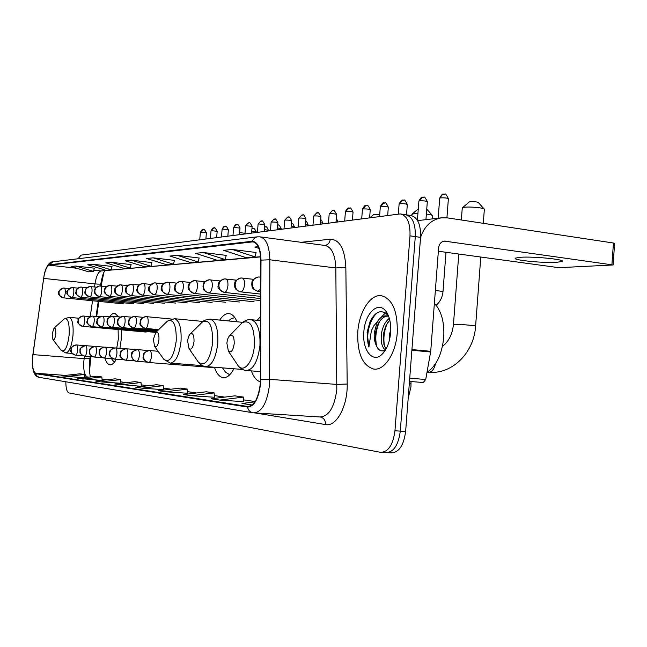 <?xml version="1.0" encoding="UTF-8"?>
<svg xmlns="http://www.w3.org/2000/svg" width="647" height="647" viewBox="0 0 647 647"><rect width="100%" height="100%" fill="white"/><g stroke="black" fill="none" stroke-linecap="round" stroke-linejoin="round"><path stroke-width="0.97" d="M119.93 348.312L121.224 339.521L121.41 329.833M118.684 316.86L114.778 313.261C113.031 313.108 111.308 314.313 109.61 316.868M237.012 321.785C234.918 316.755 232.273 314.03 229.087 313.617C225.787 313.366 222.657 315.526 219.705 320.095M260.604 316.383L257.183 320.305M411.015 381.544L410.95 386.971L408.184 398.253M90.847 356.57L89.537 371.329M103.892 272.306L101.102 286.087M98.878 301.397L96.678 316.48M251.368 370.893C253.575 377.104 256.592 380.751 260.418 381.819M214.456 367.237C216.535 373.562 219.422 377.031 223.134 377.638C226.992 377.961 230.591 375.001 233.939 368.774M104.895 358.09C106.157 362.215 107.847 364.455 109.974 364.787C112.141 364.981 114.244 363.121 116.298 359.214M387.043 452.665L391.265 452.868C398.981 452.52 403.768 445.371 405.637 431.42L420.558 237.352C420.914 224.46 417.638 217.166 410.74 215.483L406.276 214.812M385.539 452.544L385.976 452.609C393.659 452.261 398.439 445.096 400.299 431.104L415.285 236.608C415.649 223.684 412.398 216.381 405.532 214.699L403.963 214.731M397.25 332.882C397.759 311.102 392.405 298.688 381.196 295.655C370.262 294.142 359.125 311.862 357.799 331.774C357.095 353.149 362.409 365.587 373.74 369.073C384.286 370.844 395.899 353.464 397.25 332.882C397.759 311.102 392.405 298.688 381.196 295.655C370.262 294.142 359.125 311.862 357.799 331.774C357.095 353.149 362.409 365.587 373.74 369.073C384.286 370.844 395.899 353.464 397.25 332.882M260.288 383.841C258.412 398.366 254.222 405.912 247.712 406.486L35.698 373.262C32.787 371.402 31.881 365.191 32.973 354.613L43.632 278.404C44.91 270.478 46.786 266.071 49.261 265.181L252.888 241.849C257.789 243.005 260.401 249.144 260.733 260.256L260.288 383.841M260.563 383.873L261 260.126C260.563 247.809 257.555 241.525 251.974 241.274L49.293 264.793C47.336 265.302 45.662 268.465 44.263 274.271L32.876 354.532L32.374 363.493C32.665 369.639 33.757 373.028 35.658 373.651L247.542 407.06C254.271 406.631 258.606 398.908 260.563 383.873M381.73 452.407L385.976 452.609C393.659 452.261 398.439 445.096 400.299 431.104L415.285 236.608C415.649 223.684 412.398 216.381 405.532 214.699L401.043 214.028M120.544 384.892L141.014 382.514L135.013 381.665L114.745 384.003L141.305 386.316M243.854 401.682L219.754 400.089L243.515 397.08L243.854 401.682M191.269 395.721L214.117 392.899L206.239 391.783L183.643 394.557L191.269 395.721L214.448 397.258M165.47 391.775L187.476 389.114L180.311 388.095L158.539 390.707L165.47 391.775L187.792 393.271M163.513 389.656L142 388.176L163.206 385.669L163.513 389.656M65.832 381.77C65.865 388.346 66.916 392.066 68.986 392.931L380.671 452.35C388.321 452.002 393.077 444.812 394.945 430.797L409.996 235.856C410.368 222.908 407.133 215.597 400.299 213.914L81.069 255.136L77.972 258.768M100.859 381.876L120.924 383.283L120.633 379.619L100.859 381.876L95.53 381.059L115.117 378.835L120.633 379.619M82.735 379.102L101.862 376.95L96.767 376.23L77.818 378.349L101.272 380.404M65.994 376.538L84.514 374.484L79.799 373.812L61.441 375.834L83.123 377.751M243.515 397.08L234.812 395.843L211.318 398.795L219.754 400.089M254.934 401.819L241.978 403.493L252.168 404.982M163.206 385.669L156.663 384.739L135.676 387.205L142 388.176M131.131 264.615L111.227 262.27L105.801 262.844L124.628 268.594L130.233 268.093L131.139 264.566M112.02 266.467L92.764 264.227L87.749 264.76L105.971 270.276L111.155 269.807L112.028 266.427M94.349 268.173L75.699 266.038L71.065 266.532L88.712 271.829L93.508 271.392L94.357 268.133M199.139 258.024L177.019 255.29L169.967 256.042L190.873 262.642L198.144 261.986L199.147 257.975M226.224 255.395L203.271 252.508L195.507 253.333L217.198 260.272L225.196 259.552L226.24 255.347M256.099 252.5L232.233 249.443L223.66 250.349L246.2 257.668L255.023 256.867L256.107 252.451M258.266 246.677L254.829 247.041L258.986 248.416M151.867 262.601L131.276 260.143L125.381 260.773L144.847 266.782L150.945 266.232L151.883 262.561M153.129 257.829L146.691 258.509L166.853 264.801L173.493 264.202L174.464 260.369L153.129 257.829L173.493 264.202M187.476 389.114L187.792 393.287M214.117 392.899L214.456 397.282M251.359 404.925L252.395 404.796M141.014 382.514L141.313 386.332M101.862 376.95L102.129 380.307M84.514 374.484L84.757 377.573M177.019 255.29L198.144 261.986M203.271 252.508L225.196 259.552M232.233 249.443L255.023 256.867M131.276 260.143L150.945 266.232M111.227 262.27L130.233 268.093M92.764 264.227L111.155 269.807M75.699 266.038L93.508 271.392M427.004 372.34C436.329 366.073 441.909 354.443 443.745 337.443C444.513 322.149 441.391 310.795 434.38 303.378M389.292 340.734L389.583 334.2L390.772 329.202M385.216 349.922C381.819 347.035 380.573 341.527 381.495 333.407C382.692 326.541 385.305 321.51 389.324 318.332M386.073 348.992L383.906 344.503L383.525 333.601L385.661 326.137L389.745 319.917M385.911 311.272C378.18 300.483 364.868 313.488 363.849 331.943C362.094 349.493 372.227 363.234 381.487 354.831C386.574 350.14 389.615 342.764 390.634 332.695C391.176 323.524 389.599 316.383 385.911 311.272L388.103 315.445C381.73 308.999 375.745 310.956 370.149 321.316L367.1 332.178L368.903 347.027L371.378 330.649L373.917 325.708L377.266 321.777L374.273 332.695C373.926 337.823 374.637 342.166 376.417 345.724L375.818 343.986L375.397 332.801L377.67 325.012C380.274 319.44 383.574 316.456 387.569 316.051M377.266 321.777C379.91 317.637 383.008 315.671 386.558 315.865L388.71 316.464M376.417 345.724C378.349 350.1 380.937 351.685 384.172 350.496M368.903 347.027C365.272 336.205 369.793 317.92 377.953 312.347M376.667 346.315C374.912 338.146 375.875 329.905 379.571 321.575M384.706 346.776C383.04 338.81 383.978 330.787 387.521 322.691M380.63 317.879L385.442 312.881M388.637 318.858L389.235 318.025M556.646 262.31L562.033 261.485C566.602 259.584 533.84 256.261 520.398 257.28L515.489 258.104C511.502 260.029 542.809 263.216 556.646 262.31M409.996 235.856L420.558 237.352C424.472 226.102 431.42 219.592 441.4 217.829L447.401 217.885L613.445 243.021L614.61 243.45L613.089 264.866M438.351 251.246L556.113 267.316L561.062 267.575L613.089 264.971L444.319 241.08C441.052 241.711 439.143 244.008 438.601 247.963L430.724 351.313L425.726 379.49L423.292 382.514L409.478 381.423M469.204 201.993L470.094 201.702C474.122 201.508 476.871 201.791 478.351 202.543L484.061 208.908M484.425 209.313C484.983 207.954 470.013 206.433 464.328 207.283L462.241 208.197M226.887 343.274L228.399 351.175C231.165 353.044 233.098 350.545 234.214 343.67C234.271 336.958 232.831 334.216 229.879 335.445C228.278 336.909 227.283 339.521 226.887 343.274M417.922 213.55L413.611 213.745L411.896 214.489M187.662 341.163L188.997 348.604C191.375 350.181 193.049 347.811 194.027 341.503C194.132 335.34 192.919 332.776 190.388 333.795C188.948 335.122 188.034 337.58 187.662 341.163M432.285 218.904L432.584 215.677C432.366 215.111 430.295 214.578 426.365 214.076M426.745 209.118L432.301 215.362M373.505 214.683L379.7 214.723M153.379 339.311L154.56 346.347C156.623 347.682 158.086 345.441 158.96 339.61C159.097 333.917 158.07 331.499 155.87 332.364L153.379 339.311M224.283 370.44L225.496 372.122L229.725 374.775M234.764 317.548L230.413 319.197L228.569 320.961M52.172 333.86L52.925 339.618C54.202 340.371 55.141 338.518 55.747 334.054C55.941 329.679 55.359 327.714 54 328.175L52.172 333.86M116.743 348.046L118.296 339.351L118.118 329.533M112.974 360.638L114.503 362.11M239.641 232.548L244.501 233.227L244.962 233.777M409.349 383.129L411.055 383.267M405.637 431.42L394.945 430.797M32.973 354.613L84.142 358.616L83.843 361.22C83.326 370.351 84.514 375.6 87.402 376.958L88.615 377.136M84.514 356.06L84.142 358.616C87.863 358.867 89.82 358.656 90.014 357.993L89.593 361.592C89.124 368.03 89.423 373.141 90.491 376.926M247.591 406.462L248.448 406.518M251.974 241.274L254.805 237.692L257.102 236.867L259.924 236.851C266.095 238.274 269.395 245.917 269.839 259.787L269.532 384.633C267.179 402.782 261.906 412.196 253.713 412.867L253.244 412.818C250.203 412.301 248.302 410.384 247.542 407.06M254.514 412.915L320.071 416.975C328.886 416.369 334.467 407.246 336.812 389.591L335.825 267.955C335.211 254.433 331.571 246.936 324.907 245.456L260.337 236.899M260.741 379.53L269.75 379.336L336.99 384.431L347.196 384.011C347.771 406.187 336.286 427.101 325.562 424.578L255.371 412.972M49.293 264.793L52.997 261.817L257.102 236.867M301.106 242.302L330.269 239.22C339.618 239.527 344.811 248.869 345.838 267.243L335.825 267.955L269.839 259.787L261 260.126M35.658 373.651L36.766 375.923L39.265 377.371L252.565 412.705M345.838 267.243L347.196 384.011M324.94 245.456C328.005 244.825 329.776 242.738 330.269 239.22M325.562 424.578C325.587 420.469 323.872 417.954 320.411 417.008M49.261 265.181L76.823 268.262M93.831 270.155L101.037 270.964C98.312 271.805 96.29 276.107 94.98 283.879L94.527 286.953M43.632 278.404L94.98 283.879C98.708 284.251 100.649 284.219 100.811 283.79C103.116 271.821 103.852 272.88 104.677 270.794M92.529 300.766L90.232 316.585M35.698 373.262L65.468 375.397M84.7 376.764L88.663 377.136M106.739 379.789L102.032 379.093L106.69 379.789M126.351 382.66L120.811 381.851L126.294 382.668M147.686 385.798L141.192 384.844L147.629 385.798M163.392 388.111L170.945 389.219M196.583 392.972L187.67 391.661L196.526 392.98M214.327 395.592L224.711 397.112M255.112 401.552L243.725 399.886L255.096 401.569M251.926 241.857L254.109 242.14M260.604 256.697L101.037 270.964L260.62 256.908M443.219 241.323L445.637 241.105M411.929 349.558L430.724 351.313M611.916 264.591L613.445 243.021M430.635 351.984L411.872 350.245M409.729 378.196L425.726 379.49M435.48 363.808C434.145 369.308 431.816 372.13 428.492 372.268L427.287 372.171M453.45 324.462L455.488 324.284C461.505 324.341 477.462 325.797 475.602 326.12C474.146 351.75 453.321 373.812 429.948 372.365M236.834 363.784L238.096 365.684C243.798 373.432 253.317 361.908 254.433 345.239C254.506 326.67 250.405 319.173 242.132 322.764L240.11 324.859M228.399 351.175L238.096 365.684C240.684 368.733 243.409 370.335 246.272 370.488C253.309 369.76 257.854 361.495 259.924 345.692C260.482 330.463 257.522 321.794 251.044 319.699C248.205 319.286 245.237 320.305 242.132 322.764L229.879 335.445M197.618 361.034L198.508 362.328C205.164 366.865 209.879 360.411 212.645 342.95C212.863 325.902 209.418 318.874 202.309 321.858L200.813 323.354M188.997 348.604L198.508 362.328C200.78 364.997 203.19 366.404 205.754 366.55C211.876 365.814 215.888 358.09 217.772 343.379C218.362 329.161 215.839 321.09 210.194 319.165L206.927 319.4L203.401 321.009L190.388 333.795M163.206 358.454L163.845 359.352C169.627 363.21 173.752 357.079 176.219 340.961C176.534 325.206 173.606 318.583 167.436 321.098L166.311 322.19M154.56 346.347L163.845 359.352L170.339 363.104C175.725 362.377 179.284 355.122 181.023 341.357C181.629 328.029 179.454 320.483 174.504 318.704L167.436 321.098L155.87 332.364M61.012 350.124L61.182 350.342C64.781 352.534 67.425 347.455 69.124 335.106C69.617 323.007 67.951 317.637 64.126 318.995L63.721 319.359M52.925 339.618L61.182 350.342L65.792 352.922C69.261 352.243 71.655 346.412 72.99 335.429C73.588 324.729 72.31 318.696 69.132 317.337L64.126 318.995L54 328.175M148.656 362.498C150.023 362.271 150.937 360.347 151.382 356.723C151.552 353.116 150.994 351.062 149.708 350.561L149.417 350.545C146.133 350.755 144.192 352.599 143.585 356.076C143.618 359.732 145.308 361.867 148.656 362.498M136.735 361.301C138.046 361.075 138.911 359.198 139.348 355.656C139.517 352.138 138.992 350.132 137.762 349.647L137.479 349.631C134.261 349.833 132.36 351.636 131.77 355.025C131.794 358.6 133.452 360.686 136.735 361.301M125.364 360.161C126.61 359.942 127.451 358.098 127.871 354.645C128.041 351.208 127.548 349.251 126.375 348.773L126.1 348.757C122.938 348.959 121.07 350.714 120.488 354.03C120.52 357.516 122.146 359.562 125.364 360.161M114.503 359.069C115.7 358.85 116.5 357.055 116.913 353.674C117.091 350.31 116.614 348.401 115.498 347.94L115.231 347.924C112.125 348.118 110.289 349.841 109.723 353.076C109.747 356.489 111.349 358.487 114.503 359.069M104.127 358.034C105.267 357.815 106.043 356.052 106.44 352.752C106.618 349.461 106.165 347.593 105.097 347.148L104.838 347.132C101.789 347.318 99.986 349 99.428 352.17C99.46 355.502 101.021 357.451 104.127 358.034M94.195 357.039C95.287 356.82 96.031 355.098 96.419 351.863C96.597 348.644 96.168 346.824 95.149 346.388L94.891 346.371C91.898 346.557 90.135 348.199 89.585 351.297C89.609 354.556 91.146 356.473 94.195 357.039M84.684 356.085C85.736 355.866 86.447 354.184 86.827 351.014C87.005 347.868 86.601 346.08 85.614 345.66L85.364 345.644C82.428 345.822 80.689 347.431 80.155 350.464C80.179 353.65 81.692 355.526 84.684 356.085M84.401 356.052C78.012 353.456 80.616 351.256 79.888 350.359C81.385 349.517 76.661 349.34 85.364 345.644L85.582 345.652M75.57 355.163C76.572 354.952 77.26 353.302 77.632 350.205C77.802 347.115 77.422 345.369 76.483 344.956L76.233 344.94C73.354 345.118 71.639 346.687 71.113 349.663C71.138 352.785 72.626 354.621 75.57 355.163L83.301 355.777M75.287 355.138C71.324 352.955 69.844 351.281 70.838 350.116C71.833 349.105 68.525 347.682 76.233 344.94L76.443 344.956M336.117 220.74L337.637 221.242L337.58 221.881M145.486 328.409C146.829 328.094 147.718 326.145 148.163 322.562C148.333 319.084 147.807 317.103 146.57 316.642L145.874 316.609C142.817 316.957 141.014 318.753 140.48 322.004C140.512 325.611 142.178 327.746 145.486 328.409L145.421 328.401C140.949 326.314 139.17 324.495 140.075 322.942C140.674 321.721 138.409 319.003 145.874 316.609L171.204 319.011M320.467 222.633L322.594 223.207L322.546 223.83M133.792 328.021C135.069 327.714 135.927 325.813 136.355 322.311C136.533 318.906 136.032 316.981 134.851 316.529L134.172 316.496C131.171 316.836 129.408 318.591 128.874 321.761C128.907 325.287 130.548 327.374 133.792 328.021L133.727 328.013C129.432 326.048 127.702 324.333 128.518 322.885C129.02 321.074 127.144 318.736 134.172 316.496L143.173 317.321M305.505 224.469L308.198 225.091C307.139 222.212 306.322 221.023 305.74 221.509M122.631 327.649C123.852 327.35 124.677 325.498 125.089 322.077C125.267 318.745 124.79 316.86 123.666 316.423L123.003 316.391C120.059 316.723 118.32 318.437 117.811 321.535C117.835 324.98 119.444 327.018 122.631 327.649L122.574 327.649C118.15 325.619 116.444 323.71 117.447 321.915C118.296 320.904 115.506 319.214 123.003 316.391L131.567 317.176M291.19 226.24L294.401 226.895L294.353 227.485M111.963 327.301C113.136 327.01 113.921 325.19 114.333 321.85C114.503 318.591 114.05 316.747 112.982 316.318L112.335 316.294C109.44 316.609 107.734 318.292 107.232 321.324C107.256 324.689 108.833 326.678 111.963 327.301L111.907 327.293C107.823 326.023 106.278 323.532 107.265 319.828C107.216 318.486 108.906 317.305 112.335 316.294L120.496 317.03M277.482 227.946L281.162 228.626C277.951 222.131 278.501 226.296 277.717 225.067L278.17 225.091M101.765 326.961C102.881 326.678 103.641 324.899 104.038 321.632C104.216 318.437 103.787 316.642 102.76 316.221L102.129 316.197C99.282 316.504 97.616 318.146 97.115 321.114C97.147 324.406 98.692 326.355 101.765 326.961L101.716 326.961C97.325 324.754 95.691 322.902 96.799 321.389C97.826 320.265 94.591 319.27 102.129 316.197L109.909 316.901M264.34 229.596L268.456 230.283C265.61 223.975 265.602 227.954 264.809 226.822L265.521 226.814M91.995 326.638C93.071 326.355 93.799 324.616 94.187 321.422C94.365 318.3 93.952 316.537 92.974 316.124L92.351 316.1C89.561 316.407 87.919 318.017 87.434 320.92C87.458 324.139 88.979 326.048 91.995 326.638L91.947 326.638C87.588 324.341 85.986 322.554 87.135 321.276C88.146 320.168 84.911 319.125 92.351 316.1L99.792 316.771M91.923 326.638L155.806 332.412M251.732 231.189L256.244 231.885L256.196 232.427M253.373 228.48L251.934 228.706M82.638 326.331C83.673 326.056 84.377 324.349 84.749 321.219C84.927 318.162 84.539 316.432 83.592 316.035L82.986 316.011C80.244 316.31 78.635 317.887 78.158 320.726C78.182 323.88 79.678 325.748 82.638 326.331L82.598 326.331C78.311 324.042 76.742 322.319 77.875 321.163C78.821 320.119 75.707 318.914 82.986 316.011L90.095 316.65M82.573 326.323L146.085 332.065M444.368 194.149L441.65 195.103L440.47 197.877C444.643 197.699 447.279 197.998 448.379 198.775L446.931 217.821M257.668 291.239L260.668 289.128M258.202 291.328C254.352 290.463 252.411 287.834 252.37 283.443C252.937 279.698 254.894 277.547 258.242 276.997L259.601 277.029L258.242 276.997C249.807 280.313 252.637 282.043 251.618 284.259C252.484 286.581 250.591 288.538 257.999 291.32L260.66 291.611M260.692 277.62L259.601 277.029L260.692 277.151M435.358 290.471L443.009 291.465C442.524 297.078 440.235 301.696 436.151 305.319M439.693 198.249L440.47 197.877M423.413 197.23L422.499 197.23L419.579 200.861C423.623 200.699 426.195 200.991 427.311 201.743L425.936 219.648M240.87 291.902C242.746 291.425 243.959 289.055 244.501 284.817C244.671 280.806 243.911 278.542 242.221 278.008L240.91 277.984C237.627 278.517 235.71 280.604 235.16 284.243C235.201 288.513 237.101 291.069 240.87 291.902L240.684 291.894C233.381 289.136 235.314 287.228 234.473 284.995C235.468 282.868 232.734 281.186 240.91 277.984L253.511 279.31M418.868 201.201L419.579 200.861M240.393 291.829L260.652 294.086M403.534 200.158L402.636 200.158L399.765 203.7C403.671 203.546 406.187 203.829 407.319 204.549L406.526 214.853M224.485 292.452C226.264 291.983 227.42 289.686 227.938 285.562C228.108 281.655 227.396 279.447 225.803 278.938L224.525 278.914C221.314 279.431 219.438 281.469 218.904 285.003C218.937 289.152 220.797 291.635 224.485 292.452L224.315 292.444C219.155 289.953 217.141 287.721 218.265 285.748C219.252 283.701 216.486 282.092 224.525 278.914L236.381 280.143M399.11 204.007L399.765 203.7M224.056 292.387L260.652 296.391M384.642 202.932L383.752 202.932L380.937 206.393C384.722 206.256 387.181 206.53 388.321 207.226L387.69 215.378M208.973 292.97C210.663 292.517 211.763 290.285 212.265 286.265C212.442 282.464 211.771 280.313 210.251 279.811L209.013 279.795C205.875 280.305 204.04 282.278 203.506 285.723C203.538 289.759 205.366 292.177 208.973 292.97L208.819 292.962C201.743 290.115 203.708 288.732 202.932 286.014C204.298 283.362 201.128 283.224 209.013 279.795L220.198 280.935M380.323 206.676L380.937 206.393M208.593 292.913L260.644 298.55M366.663 205.576L365.79 205.576L363.024 208.949C366.687 208.827 369.097 209.094 370.254 209.774L369.623 217.724M194.278 293.455C195.879 293.018 196.923 290.843 197.416 286.928C197.586 283.224 196.955 281.13 195.515 280.644L194.31 280.628C191.237 281.122 189.434 283.046 188.916 286.403C188.948 290.341 190.736 292.687 194.278 293.455L194.132 293.455C189.061 290.972 187.145 288.699 188.39 286.637C189.66 284.64 186.433 283.952 194.31 280.628L204.873 281.696M362.457 209.216L363.024 208.949M193.922 293.406L260.644 300.572M349.534 208.091L348.684 208.091L345.959 211.391C349.517 211.278 351.871 211.545 353.036 212.192L352.421 219.956M180.319 293.924C181.839 293.495 182.842 291.376 183.311 287.567C183.489 283.952 182.891 281.906 181.524 281.437L180.359 281.421C177.335 281.906 175.58 283.782 175.07 287.05C175.102 290.883 176.849 293.172 180.319 293.924L180.181 293.924C175.305 291.514 173.428 289.395 174.569 287.567C175.604 285.659 172.798 284.502 180.359 281.421L190.339 282.415M345.433 211.642L345.959 211.391M180.003 293.884L254.085 301.769M333.205 210.493L332.364 210.493L329.687 213.72C333.14 213.615 335.445 213.874 336.618 214.505L336.011 222.083M167.055 294.369C168.503 293.956 169.457 291.886 169.918 288.166C170.088 284.64 169.53 282.642 168.228 282.189L167.088 282.173C164.128 282.642 162.405 284.478 161.912 287.664C161.936 291.401 163.651 293.641 167.055 294.369L166.926 294.361C162.073 291.934 160.254 289.807 161.451 287.988C162.421 286.864 159.299 285.667 167.088 282.173L176.542 283.103M329.194 213.947L329.687 213.72M166.764 294.328L239.422 302.012M317.604 212.782L316.779 212.79L314.151 215.944C317.507 215.847 319.772 216.098 320.944 216.705L320.346 224.113M154.423 294.789C155.806 294.385 156.72 292.371 157.172 288.74C157.342 285.295 156.809 283.346 155.571 282.901L154.463 282.885C151.56 283.346 149.869 285.141 149.384 288.247C149.417 291.894 151.091 294.078 154.423 294.789L154.31 294.789C149.675 292.509 147.888 290.527 148.947 288.861C147.484 287.85 149.328 285.861 154.463 282.885L163.424 283.758M313.69 216.155L314.151 215.944M154.164 294.757L225.447 302.246M299.302 218.071C302.561 217.982 304.786 218.225 305.958 218.815C302.683 211.771 302.78 216.235 301.89 214.982L298.874 218.209L298.17 226.992M302.707 214.974L301.89 214.982L298.874 218.265M142.397 295.194C143.715 294.797 144.588 292.832 145.025 289.29C145.203 285.917 144.693 284.017 143.513 283.588L142.429 283.564C139.582 284.025 137.924 285.764 137.447 288.805C137.479 292.371 139.129 294.498 142.397 295.194L142.283 295.186C137.706 293.018 135.959 290.98 137.051 289.096C138.135 287.203 135.393 286.5 142.429 283.564L150.937 284.389M142.154 295.161L212.111 302.464M285.092 220.101C288.271 220.02 290.446 220.263 291.627 220.829C288.594 214.003 288.505 218.282 287.648 217.077L284.696 220.231L284.001 228.828M288.441 217.068L287.648 217.077L284.696 220.279M130.92 295.574C132.174 295.194 133.015 293.269 133.444 289.807C133.614 286.516 133.136 284.656 132.012 284.235L130.953 284.219C128.163 284.664 126.529 286.37 126.06 289.338C126.092 292.816 127.71 294.895 130.92 295.574L130.815 295.574C126.594 293.592 124.895 291.886 125.712 290.446C124.531 288.497 126.278 286.419 130.953 284.219L139.032 284.995M130.694 295.55L199.381 302.675M271.489 222.042C274.587 221.97 276.722 222.212 277.903 222.762C274.166 215.702 275.185 220.465 274.005 219.082L271.125 222.164L270.438 230.583M274.789 219.082L274.005 219.082L271.117 222.212M119.954 295.938C121.159 295.566 121.968 293.689 122.38 290.309C122.55 287.082 122.105 285.262 121.021 284.858L119.994 284.842C117.253 285.278 115.651 286.945 115.19 289.848C115.223 293.245 116.808 295.275 119.954 295.938L119.865 295.938C115.506 293.698 113.832 291.959 114.851 290.713C113.549 289.419 115.263 287.462 119.994 284.842L127.677 285.57M119.752 295.914L187.201 302.877M258.452 223.911L264.744 224.614C261.089 217.699 262.1 222.358 260.927 221.007L258.104 224.024L257.433 232.273M261.703 221.007L260.927 221.007L258.104 224.072M109.48 296.294C110.629 295.93 111.405 294.094 111.81 290.786C111.98 287.624 111.551 285.853 110.524 285.448L109.513 285.432C106.82 285.861 105.251 287.494 104.798 290.333C104.83 293.657 106.391 295.647 109.48 296.294L109.392 296.286C104.935 293.9 103.302 292.056 104.466 290.754C105.315 289.807 102.525 288.441 109.513 285.432L116.832 286.12M109.286 296.269L175.547 303.071M245.949 225.698L252.128 226.385C248.545 219.616 249.532 224.177 248.383 222.859L245.625 225.811L244.954 233.89M249.144 222.851L248.383 222.859L245.617 225.852M99.452 296.625C100.552 296.269 101.304 294.474 101.692 291.239C101.862 288.15 101.458 286.411 100.471 286.014L99.484 286.006C96.84 286.419 95.295 288.02 94.858 290.794C94.883 294.045 96.419 295.994 99.452 296.625L99.371 296.625C94.923 294.191 93.322 292.323 94.551 291.021C95.578 289.872 92.432 289.241 99.484 286.006L100.471 286.014L100.803 283.847M99.274 296.601L164.378 303.257M233.939 227.42L240.013 228.092C237.158 221.784 237.198 225.754 236.333 224.63L233.632 227.518L232.977 235.443M237.085 224.622L236.333 224.63C235.937 224.097 235.031 225.067 233.632 227.518L233.632 227.558M89.844 296.949C90.904 296.601 91.623 294.838 92.003 291.676C92.181 288.643 91.793 286.945 90.847 286.564L89.876 286.548C87.28 286.953 85.768 288.522 85.331 291.239C85.355 294.425 86.868 296.326 89.844 296.949L89.771 296.941C85.412 294.531 83.843 292.735 85.04 291.562C86.002 290.446 83.002 289.654 89.876 286.548L96.54 287.163M89.682 296.924L153.671 303.435M222.398 229.07L228.367 229.725C224.897 223.207 225.9 227.615 224.76 226.329L222.115 229.167L221.468 236.931M225.496 226.329L224.76 226.329C224.372 225.811 223.482 226.757 222.115 229.167L222.107 229.2M80.64 297.256C81.651 296.916 82.347 295.194 82.719 292.096C82.889 289.128 82.525 287.454 81.611 287.082L80.673 287.066C78.117 287.47 76.629 288.999 76.2 291.668C76.225 294.781 77.705 296.649 80.64 297.256L80.568 297.248C76.306 294.903 74.761 293.156 75.925 291.999C76.847 290.899 73.984 290.042 80.673 287.066L87.038 287.648M80.487 297.24L143.399 303.605M214.359 227.962L213.631 227.97L211.302 230.655L217.174 231.302L216.648 237.554M71.801 297.547C72.779 297.216 73.451 295.533 73.807 292.493C73.984 289.581 73.629 287.947 72.755 287.583L71.833 287.567C69.326 287.964 67.862 289.468 67.442 292.072C67.466 295.129 68.922 296.957 71.801 297.547L71.736 297.547C67.587 295.291 66.075 293.601 67.183 292.476C65.905 291.724 67.458 290.091 71.833 287.567L77.923 288.125M71.663 297.531L133.525 303.767M200.627 232.184L206.393 232.815C203.012 226.531 204.08 230.785 202.915 229.548L200.368 232.265L199.745 239.746M203.635 229.539L202.915 229.548C202.56 229.038 201.71 229.944 200.368 232.265L200.368 232.297M63.317 297.83C64.255 297.507 64.902 295.857 65.258 292.881C65.428 290.026 65.088 288.416 64.255 288.061L63.349 288.052C60.883 288.441 59.443 289.913 59.031 292.468C59.055 295.461 60.486 297.248 63.317 297.83L63.252 297.83C59.136 295.533 57.648 293.884 58.78 292.881C57.502 292.193 59.023 290.576 63.349 288.052L69.172 288.578M63.188 297.814L124.038 303.92M223.627 377.678L223.134 377.638M247.712 406.486L248.319 406.518M44.263 274.271C46.438 265.901 49.35 261.744 52.997 261.817M32.374 363.493C32.771 372.146 35.059 376.772 39.232 377.363M98.255 301.34L96.063 316.415M90.232 356.521L90.014 357.993M163.392 388.095L171.01 389.219M214.319 395.568L224.776 397.104M374.403 369.13L373.74 369.073M388.556 316.076L386.558 315.865M385.709 349.623L381.487 354.831M562.073 260.862L562.033 261.485M417.614 220.627L441.4 217.829M469.334 201.88L462.508 207.703M442.451 346.38C448.743 341.535 452.415 334.192 453.458 324.357L458.78 254.036M461.351 219.996L462.265 207.865M260.482 371.604L246.677 370.521M260.595 320.645L251.044 319.699M475.61 326.015L480.778 257.037M483.301 223.32L484.336 209.491M418.277 208.844L412.107 214.1M411.807 215.669L411.913 214.238M242.601 369.453L206.086 366.574M260.183 371.58L260.482 372.017M242.649 322.335L210.194 319.165M373.586 214.618L369.987 217.675M202.519 365.644L170.614 363.121M222.431 367.86L225.496 372.122M228.593 320.961L230.413 319.197M202.826 321.438L174.504 318.704M72.1 353.432L65.929 352.938M111.381 358.608L113.346 361.107M78.805 318.235L69.132 317.337M148.357 362.466C144.079 360.379 142.356 358.575 143.181 357.071C143.755 355.915 141.45 352.639 149.417 350.545L158.062 351.256M214.602 367.69L148.705 362.498M136.436 361.269C131.373 361.034 130.831 353.278 131.673 353.634C131.131 352.445 133.064 351.111 137.479 349.631L148.697 350.553M146.958 362.11L136.784 361.309M125.073 360.128C120.843 357.985 119.194 356.165 120.124 354.669C120.957 353.472 118.061 351.329 126.1 348.757L136.792 349.639M135.102 360.929L125.413 360.161M114.22 359.045C110.071 356.934 108.461 355.146 109.375 353.691C110.265 352.478 107.248 350.545 115.231 347.924L125.437 348.765M123.787 359.805L114.551 359.077M103.844 358.001C99.889 356.602 98.449 354.119 99.517 350.545C99.355 349.283 101.126 348.143 104.838 347.132L114.592 347.932M112.982 358.729L104.167 358.034M93.912 357.007C87.305 354.305 90.054 352 89.31 351.159C90.879 350.286 85.93 350.245 94.891 346.371L104.224 347.14M102.655 357.702L94.236 357.039M92.772 356.723L84.717 356.085M94.3 346.38L85.614 345.66M84.797 345.652L76.483 344.956M337.637 221.177L336.327 218.152M158.685 329.622L145.454 328.409M322.602 223.15C322.028 220.886 321.389 219.762 320.694 219.786M158.054 330.237L133.767 328.021M157.447 330.827L122.606 327.649M308.198 225.091L308.15 225.69M294.409 226.846C292.242 221.331 291.546 224.024 291.433 223.272M156.873 331.385L111.939 327.301M156.331 331.911L101.741 326.961M281.162 228.626L281.113 229.2M268.456 230.283L268.408 230.85M256.244 231.844C252.751 225.374 253.753 229.766 252.67 228.48L251.942 228.682M448.387 198.637C444.23 190.485 445.257 195.612 443.438 194.149C442.75 193.502 441.505 194.828 439.701 198.111L438.173 218.209M443.017 291.368L445.993 252.29M427.319 201.613C423.243 193.639 424.319 198.661 422.499 197.23C421.868 196.583 420.663 197.869 418.876 201.08L417.404 220.271M407.327 204.444C403.251 196.672 404.351 201.508 402.636 200.158C402.022 199.527 400.849 200.772 399.118 203.902L398.334 214.003M388.329 207.129C384.367 199.543 385.434 204.258 383.752 202.932C383.161 202.317 382.021 203.538 380.331 206.579L379.563 216.438M370.254 209.677C367.067 202.657 367.173 206.66 365.79 205.576C365.215 204.978 364.099 206.167 362.466 209.135L361.705 218.751M353.044 212.111C349.283 204.792 350.415 209.426 348.684 208.091C348.143 207.493 347.059 208.649 345.433 211.561L344.689 220.959M336.626 214.432C332.55 206.862 333.585 211.981 332.364 210.493L329.202 213.874L328.466 223.061M320.944 216.64C316.965 209.24 318 214.238 316.779 212.79L313.698 216.09L312.97 225.067M305.958 218.815L305.376 226.054M291.627 220.829L291.053 227.914M277.903 222.762L277.337 229.685M264.744 224.614L264.194 231.391M252.128 226.385L251.578 233.025M106.464 286.653L100.471 286.014M240.013 228.092L239.471 234.594M228.367 229.725L227.841 236.106M217.174 231.27C213.704 224.913 214.788 229.224 213.631 227.97C213.267 227.453 212.402 228.375 211.035 230.744L210.396 238.371M206.393 232.815L205.883 238.953"/></g></svg>
